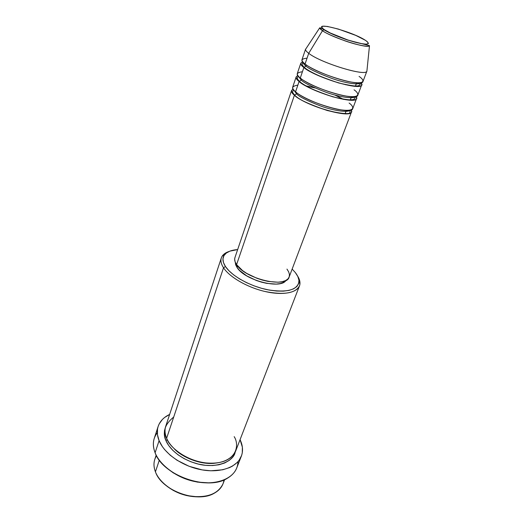 <?xml version="1.0" encoding="UTF-8"?>
<svg xmlns="http://www.w3.org/2000/svg" width="523" height="523" viewBox="0 0 523 523"><rect width="100%" height="100%" fill="white"/><g stroke="black" fill="none" stroke-linecap="round" stroke-linejoin="round"><path stroke-width="0.78" d="M324.463 29.752C310.198 20.371 352.005 31.328 365.335 40.264L367.211 41.605L368.434 43.54L366.1 44.207L360.478 43.474L347.802 39.983L330.275 32.988L324.463 29.752L322.75 28.432L321.926 27.386L321.998 26.647L322.959 26.235L327.306 26.431L338.361 29.066L355.692 35.368L365.335 40.264C371.173 44.442 368.284 45.22 356.673 42.592C345.579 39.8 330.17 33.642 324.463 29.752L323.809 29.739L324.463 29.752M366.773 71.324C365.329 76.626 320.442 62.806 308.714 53.313L305.072 63.976L308.714 53.313C306.524 51.659 305.458 50.352 305.517 49.391L319.71 27.824L322.488 30.72L323.809 29.739L322.488 30.72C320.658 29.471 319.73 28.504 319.71 27.824C320.789 27.843 322.161 28.477 323.822 29.733C329.313 33.034 337.283 36.479 347.743 40.075L369.493 45.651C368.329 49.214 332.308 37.833 322.488 30.72L308.714 53.313L322.488 30.72C325.064 32.825 332.582 36.211 345.049 40.879C357.915 45.403 369.068 47.22 369.493 45.651L366.904 71.082C366.845 77.005 320.756 63.061 308.714 53.313C306.308 51.489 305.262 50.097 305.569 49.123L302.013 59.622C301.679 60.655 302.706 62.106 305.072 63.976C308.099 66.931 326.496 76.397 347.318 81.32C366.996 85.478 364.387 79.79 359.072 76.417M351.201 109.843C353.973 114.602 346.004 114.831 327.274 110.516C308.805 104.182 297.849 99.082 294.41 95.219L296.534 93.833C299.156 96.716 307.308 100.821 320.978 106.143C335.165 111.196 348.697 112.595 350.103 110.15C348.697 112.595 335.165 111.196 320.978 106.143C307.308 100.821 299.156 96.716 296.534 93.833L293.756 89.976L296.534 93.833L294.41 95.219C292.141 93.212 291.193 91.61 291.586 90.401L293.102 89.041C290.755 90.688 291.193 92.748 294.41 95.219L236.586 264.625L294.41 95.219C305.733 106.006 350.92 119.022 351.508 111.857L351.201 109.843M297.862 85.112C291.69 86.164 290.925 88.394 295.58 91.8L299.104 81.47L295.58 91.8C306.955 102.501 352.214 115.596 352.764 108.529L356.562 98.474L356.085 96.369C359.373 101.044 351.613 101.194 332.805 96.814C313.924 90.381 302.686 85.262 299.104 81.47C296.789 79.522 295.809 77.986 296.175 76.855L292.723 87.034C292.344 88.224 293.292 89.812 295.58 91.8C298.47 94.983 316.415 104.724 337.047 109.196C356.568 112.87 354.267 106.581 349.109 103.038M356.562 98.474C356.143 105.241 310.662 91.924 299.104 81.47L301.241 80.071C303.968 82.909 312.375 87.027 326.463 92.434C341.055 97.572 354.346 98.958 355.3 96.552C354.346 98.958 341.055 97.572 326.463 92.434C312.375 87.027 303.968 82.909 301.241 80.071L298.372 76.168L301.241 80.071L299.104 81.47C295.724 78.993 295.318 77.012 297.881 75.528L296.175 76.855M302.425 71.743C296.28 72.592 295.567 74.678 300.287 77.999L303.87 67.5L300.287 77.999C311.904 88.367 357.457 101.763 357.837 95.094L361.694 84.883L360.994 82.667C364.877 87.269 357.392 87.354 338.525 82.922C319.174 76.371 307.622 71.233 303.87 67.5C301.51 65.617 300.496 64.152 300.836 63.093L297.332 73.436C296.979 74.547 297.96 76.07 300.287 77.999C303.248 81.065 321.416 90.675 342.14 95.369C361.739 99.285 359.288 93.29 354.051 89.825M361.694 84.883C361.452 91.237 315.663 77.607 303.87 67.5L306.027 66.094C308.864 68.879 317.553 73.017 332.079 78.515C347.109 83.745 360.079 85.118 360.55 82.745C360.079 85.118 347.109 83.745 332.079 78.515C317.553 73.017 308.864 68.879 306.027 66.094C304.138 64.708 303.157 63.394 303.072 62.165C303.157 63.394 304.138 64.708 306.027 66.094L303.87 67.5C300.3 65.009 299.941 63.12 302.784 61.825L300.836 63.093M156.187 455.147L154.788 459.384C153.527 463.254 153.742 467.405 155.423 471.838C153.2 465.83 153.559 460.475 156.508 455.775M221.321 257.931L165.765 426.153C164.549 429.88 164.837 433.913 166.628 438.254L223.524 267.783L225.452 266.514C222.576 262.036 222.17 258.257 224.23 255.178C226.57 251.968 231.048 250.099 237.658 249.569L229.95 251.125L226.302 253.054L223.922 255.662L222.955 258.846L223.458 262.513L225.452 266.514L228.897 270.705L233.676 274.902L239.606 278.936L246.451 282.623L253.917 285.8L261.677 288.336L269.397 290.108L276.745 291.056L283.407 291.141L289.114 290.376L293.645 288.814L296.848 286.526L298.62 283.629L298.94 280.243L297.829 276.517L295.358 272.588L292.148 269.077L295.358 272.588C297.973 275.948 299.176 279.06 298.966 281.936C297.018 290.232 286.545 292.834 267.554 289.755C249.994 286.205 231.578 275.922 225.452 266.514L223.524 267.783C221.131 264.076 220.392 260.794 221.321 257.931C222.367 254.969 224.975 252.805 229.146 251.445C225.988 252.472 223.707 253.982 222.301 255.969C220.144 259.179 220.549 263.115 223.524 267.783L166.628 438.254C168.491 445.942 187.28 463.587 213.351 463.345C238.351 461.384 239.076 443.864 234.173 436.646M158.136 426.454C159.94 421.218 163.771 417.204 169.635 414.432L164.582 417.504L162.437 419.426L159.208 423.878L158.162 426.376L157.508 429.023L157.456 434.685L159.09 440.641L162.392 446.655L164.64 449.603L170.23 455.232L177.088 460.286L189.123 466.3L202.179 469.902L210.815 470.792L222.739 469.772L229.519 467.608L232.447 466.117L237.272 462.41L239.122 460.24L241.639 455.383L242.286 452.748L242.371 447.211L240.07 439.653C242.842 445.518 243.26 451.048 241.325 456.246C237.161 467.196 220.484 473.289 201.433 469.772C182.403 466.32 164.34 453.683 159.09 440.641L155.102 452.755L159.09 440.641C157.05 435.554 156.73 430.828 158.136 426.454L154.246 438.424C152.821 442.85 153.108 447.629 155.102 452.755L154.945 452.356C152.252 444.818 153.036 438.287 157.286 432.756M214.502 463.286C198.792 464.888 181.108 456.265 174.388 448.924C181.108 456.265 198.792 464.888 214.502 463.286M235.167 452.225C233.657 461.456 215.973 469.294 196.452 463.6C177.487 457.945 168.314 446.727 165.889 440.471L167.34 439.784L165.889 440.471L164.477 435.489L164.464 430.743L165.445 427.258C163.83 432.201 163.974 436.6 165.889 440.471L168.687 445.485L172.78 450.329L178.016 454.788L184.174 458.671L191.013 461.809L198.224 464.058L205.5 465.32L212.528 465.555L219.019 464.757L224.7 462.979L229.355 460.312L232.813 456.88L235.167 452.225M343.578 99.377L335.178 95.121L343.578 99.377M314.826 87.831L305.635 85.792L314.826 87.831M351.469 96.716L350.181 100.161L351.469 96.716M291.586 90.401L234.925 257.636C234.258 259.663 234.814 261.99 236.586 264.625L235.089 261.762L234.657 259.127L234.945 257.584M346.35 110.399L345.082 113.785L346.35 110.399M237.082 267.528L237.612 265.978L237.082 267.528L235.67 264.815L235.258 262.213L237.082 267.528C244.712 280.282 280.943 289.664 285.976 280.374L283.139 282.597L280.027 283.616L276.144 284.1L266.704 283.361L261.526 282.165L256.322 280.465L246.719 275.869L239.456 270.352L237.082 267.528M223.975 479.924C223.236 485.612 219.954 490.071 214.116 493.307C197.315 503.394 162.215 490.829 155.638 472.367L155.423 471.838L159.312 460.181L155.423 471.838C159.685 482.997 174.407 493.49 189.986 496.137C206.99 498.151 217.999 494.039 223.014 483.814L224.622 479.65M365.956 44.207L365.897 44.625M345.716 84.785L345.304 84.576M356.673 82.817L355.365 86.315L356.673 82.817M307.06 58.164C300.934 58.805 300.274 60.746 305.072 63.976C316.931 73.991 362.792 87.701 362.988 81.457L366.904 71.082M166.157 485.592C175.375 492.856 185.855 496.608 197.596 496.85L186.534 495.543L179.768 493.451L173.375 490.476L167.621 486.756M166.242 467.569C178.611 477.904 192.85 483.004 208.965 482.866L197.269 482.088L184.769 478.656L173.263 472.87L166.713 467.987M237.985 461.652C237.756 468.621 234.212 474.165 227.348 478.277C207.572 491.215 162.601 475.342 155.102 452.755C160.241 465.901 178.095 478.545 196.988 481.905C215.888 485.324 232.513 479.061 236.736 467.961L241.325 456.246M173.714 417.027C164.948 424.205 162.581 431.279 166.628 438.254C171.165 449.172 186.351 459.658 202.27 462.522C219.621 464.797 230.735 461.011 235.625 451.166L299.463 285.911C295.39 293.364 283.826 295.207 264.775 291.442C247.202 287.349 229.571 277.118 223.524 267.783C229.852 277.589 249.02 288.317 267.299 291.997C285.61 295.743 299.411 291.88 299.954 283.773C300.137 281.348 299.326 278.733 297.535 275.928C299.901 279.635 300.542 282.963 299.463 285.911M286.957 269.097L288.703 271.921L289.448 274.588L289.16 276.987M289.141 277.04L287.827 279.034L285.473 280.629L282.185 281.701L278.073 282.211L268.057 281.413L262.553 280.132L257.028 278.328L246.817 273.451L242.561 270.594L236.586 264.625C245.215 278.994 286.656 288.565 289.141 277.046L351.508 111.857M305.935 64.617L306.027 66.094M301.189 78.698L301.241 80.071M296.515 92.564L296.534 93.833M293.625 89.806L292.782 91.44C292.122 91.721 292.795 92.989 294.802 95.245C305.118 106.071 351.476 118.44 349.926 111.902L350.305 110.105M298.306 76.09L297.528 77.737C296.848 78.058 297.522 79.306 299.548 81.496C305.347 86.602 321.299 93.682 335.06 97.356C342.931 99.507 349.063 100.246 353.463 99.56L354.954 98.298L355.398 96.533M303.052 62.145L302.34 63.799C301.621 64.113 302.294 65.355 304.373 67.526C310.381 72.586 327.078 79.816 341.061 83.53C349.207 85.654 355.039 86.406 358.543 85.772L360.086 84.471L360.582 82.745M222.301 255.969L224.23 255.178M299.954 283.773L298.966 281.936M305.877 85.929L315.199 88.001M334.785 95.016L343.304 99.331"/></g></svg>
